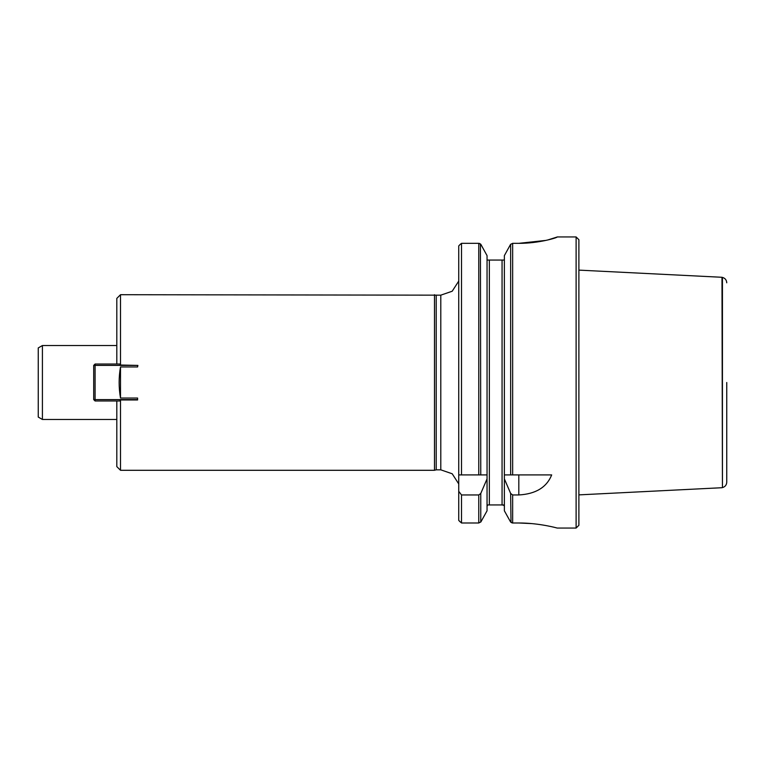 <?xml version="1.0" encoding="UTF-8"?>
<svg xmlns="http://www.w3.org/2000/svg" width="765" height="765" viewBox="0 0 765 765"><rect width="100%" height="100%" fill="white"/><g stroke="black" fill="none" stroke-linecap="round" stroke-linejoin="round"><path stroke-width="1.15" d="M137.595 366.961L137.595 365.402L95.09 365.402L95.09 364.016L119.713 364.016L120.497 365.039L137.891 365.402L137.595 366.961L120.497 366.961L120.497 398.039L137.595 398.039L137.595 399.961L120.497 399.961L119.713 400.984L95.09 400.984L95.09 399.598L137.595 399.598L137.595 398.039M120.497 366.961C118.69 377.308 118.69 387.664 120.497 398.039M116.806 400.984L116.806 466.602L120.497 470.293L120.497 399.961M38.25 382.5L38.25 347.932L42.41 345.531L42.41 419.469L38.25 417.068L38.25 382.5M460.176 521.902L458.742 520.41L461.515 522.992L478.766 522.992L480.879 521.902L487.047 510.81L487.047 474.912L458.742 474.912L458.742 245.909L460.195 244.398L458.742 245.909M458.742 520.41L458.742 491.34L461.515 494.955L478.766 494.955L480.774 493.454L487.047 478.88M458.742 474.912L458.742 491.34M461.515 522.992L461.515 494.955M461.515 474.912L461.515 243.337L460.195 244.398M480.869 244.398L487.047 255.615L480.774 244.255L478.766 243.337L461.515 243.337M487.047 510.81L480.879 521.902M480.43 243.901L480.774 474.912L487.047 474.912L487.047 255.615M504.374 510.81L510.542 521.902L504.374 510.81L504.374 478.88L510.647 493.454L512.655 494.955L518.813 494.955C535.73 494.008 546.688 487.334 551.68 474.912L504.374 474.912L504.374 255.615L510.551 244.398L504.374 255.615M510.542 521.902L512.655 522.992L518.813 522.992C539.105 522.906 557.637 528.156 557.169 528.051C557.628 528.156 539.105 522.906 518.813 522.992L531.838 523.604M547.692 239.99L557.169 237.016C557.599 237.561 539.124 243.433 518.813 243.337L512.655 243.337L510.551 244.398M557.169 528.051L576.112 528.051L576.112 236.949L557.169 236.949M518.813 243.337L545.818 240.411M510.647 244.255L510.647 474.912L504.374 474.912L504.374 478.88M478.766 474.912L478.766 243.337L479.531 243.433M487.047 260.052L504.374 260.052L502.06 260.052L502.06 504.948L487.573 504.948L487.047 506.487L487.305 505.378M503.839 504.948L504.374 506.487L503.839 504.948L502.06 504.948L504.097 505.34M512.655 494.955L512.655 522.992L511.9 522.887M511.001 522.428L510.647 493.454M576.112 528.051L578.885 525.287L578.885 239.713L576.112 236.949M436.213 295.166L436.213 469.834L440.793 469.834L440.793 295.166L120.497 294.707L116.806 298.398L116.806 364.016M120.497 294.707L120.497 365.039M434.482 294.707L434.482 470.293L120.497 470.293M726.75 382.5L726.75 482.199C726.568 485 725.134 486.808 722.437 487.611L722.437 277.389C725.134 278.192 726.568 280 726.75 282.801M722.437 487.611L721.978 277.284L578.885 270.122M95.09 365.402L95.09 399.598L93.703 399.598L93.703 365.402L95.09 365.402M93.703 399.598L95.09 400.984M95.09 364.016L93.703 365.402M478.766 522.992L478.766 494.955M480.774 522.046L480.774 493.454M512.655 474.912L512.655 243.337M489.351 504.948L489.351 260.052M518.813 474.912L518.813 494.955M436.213 469.834L434.482 470.293M440.793 469.834L452.201 473.774L458.742 483.91M440.793 295.166L452.201 291.226L458.742 281.09M721.978 487.716L578.885 494.879M116.806 345.531L42.41 345.531M116.806 419.469L42.41 419.469"/></g></svg>
